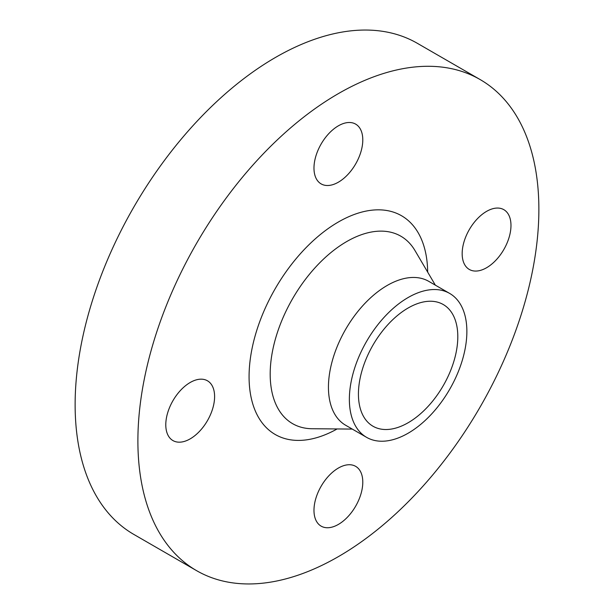 <?xml version="1.0" encoding="UTF-8"?>
<svg xmlns="http://www.w3.org/2000/svg" width="614" height="614" viewBox="0 0 614 614"><rect width="100%" height="100%" fill="white"/><g stroke="black" fill="none" stroke-linecap="round" stroke-linejoin="round"><path stroke-width="0.92" d="M190.194 438.856A34.514 19.932 120 0 0 212.743 408.44A34.514 19.932 120 0 0 207.448 380.78A34.514 19.932 120 0 0 190.194 382.491A34.514 19.932 120 0 0 167.645 412.907A34.514 19.932 120 0 0 172.933 440.568A34.514 19.932 120 0 0 190.194 438.856M338.383 182.189A34.514 19.932 120 0 0 360.932 151.773A34.514 19.932 120 0 0 355.636 124.112A34.514 19.932 120 0 0 338.383 125.816A34.514 19.932 120 0 0 315.834 156.24A34.514 19.932 120 0 0 321.122 183.893A34.514 19.932 120 0 0 338.383 182.189M486.572 267.742A34.514 19.932 120 0 0 509.121 237.326A34.514 19.932 120 0 0 503.825 209.666A34.514 19.932 120 0 0 486.572 211.377A34.514 19.932 120 0 0 464.023 241.793A34.514 19.932 120 0 0 469.311 269.454A34.514 19.932 120 0 0 486.572 267.742M338.383 524.417A34.514 19.932 120 0 0 360.932 494.001A34.514 19.932 120 0 0 355.636 466.341A34.514 19.932 120 0 0 338.383 468.052A34.514 19.932 120 0 0 315.834 498.468A34.514 19.932 120 0 0 321.122 526.129A34.514 19.932 120 0 0 338.383 524.417M480.148 79.567L417.39 43.333A283.538 163.7 120 0 0 275.617 57.371A283.538 163.7 120 0 0 90.388 307.23A283.538 163.7 120 0 0 133.852 534.433L196.61 570.667A283.538 163.7 120 0 0 338.383 556.629A283.538 163.7 120 0 0 523.612 306.77A283.538 163.7 120 0 0 480.148 79.567A283.538 163.7 120 0 0 338.383 93.612A283.538 163.7 120 0 0 153.155 343.464A283.538 163.7 120 0 0 196.61 570.667M449.663 293.423L428.741 281.342A83.09 47.969 120 0 0 387.196 285.456A83.09 47.969 120 0 0 332.918 358.676A83.09 47.969 120 0 0 345.651 425.256L366.573 437.337A83.09 47.969 120 0 0 408.118 433.223A83.09 47.969 120 0 0 462.396 360.004A83.09 47.969 120 0 0 449.663 293.423A83.09 47.969 120 0 0 408.118 297.537A83.09 47.969 120 0 0 353.841 370.756A83.09 47.969 120 0 0 366.573 437.337M408.118 422.754A70.265 40.57 120 0 0 454.022 360.832A70.265 40.57 120 0 0 443.254 304.529A70.265 40.57 120 0 0 408.118 308.005A70.265 40.57 120 0 0 362.214 369.927A70.265 40.57 120 0 0 372.982 426.231A70.265 40.57 120 0 0 408.118 422.754M427.674 272.117A126.292 72.912 120 0 0 338.383 221.999A126.292 72.912 120 0 0 249.077 375.952A126.292 72.912 120 0 0 337.132 428.948M435.357 285.165L414.972 250.543A108.233 62.49 120 0 0 346.718 241.555A108.233 62.49 120 0 0 272.286 352.352A108.233 62.49 120 0 0 312.089 428.733L352.267 429.079"/></g></svg>
